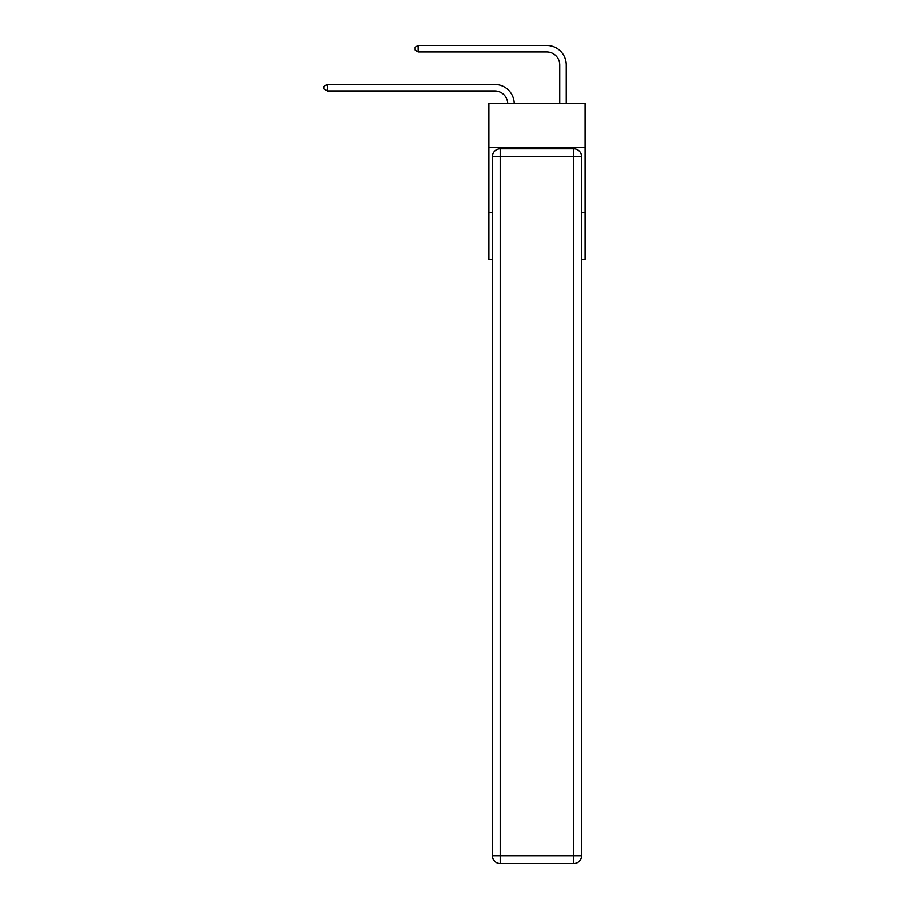 <?xml version="1.0" encoding="UTF-8"?>
<svg xmlns="http://www.w3.org/2000/svg" width="909" height="909" viewBox="0 0 909 909"><rect width="100%" height="100%" fill="white"/><g stroke="black" fill="none" stroke-linecap="round" stroke-linejoin="round"><path stroke-width="1.36" d="M585.101 147.519L585.101 103.331L488.94 103.331L488.94 147.519L585.101 147.519L585.101 259.27L581.59 259.27M492.451 212.49L488.94 212.49L488.94 147.519M585.101 212.49L581.59 212.49M488.94 212.49L488.94 259.27L492.451 259.27M494.78 90.934A12.999 12.999 178.8 0 1 507.767 103.331A12.999 12.999 0 0 0 494.78 90.934L327.274 90.934L323.899 88.98L323.899 86.389L327.274 84.435L494.78 84.435A19.498 19.498 -1.2 0 1 514.267 103.331M559.762 103.331L559.762 64.948A12.999 12.999 0 0 0 546.764 51.949L418.242 51.949L414.868 49.995L414.868 47.404L418.242 45.45L546.764 45.45A19.498 19.498 1.2 0 1 566.262 64.948L566.262 103.331M500.245 148.815L573.795 148.815A7.795 7.795 0 0 1 581.59 156.609L581.59 855.755A7.795 7.795 0 0 1 573.795 863.55L500.245 863.55L500.245 855.755L573.795 855.755L573.795 156.609L500.245 156.609L500.245 855.755L492.451 855.755L492.451 156.609L500.245 156.609L500.245 148.815A7.795 7.795 0 0 0 492.451 156.609A7.795 7.795 0 0 1 500.245 148.815M492.451 855.755A7.795 7.795 0 0 0 500.245 863.55A7.795 7.795 0 0 1 492.451 855.755M559.762 64.948A12.999 12.999 -178.8 0 0 546.764 51.949A12.999 12.999 -178.8 0 1 559.762 64.948A12.999 12.999 -178.8 0 0 546.764 51.949A12.999 12.999 -178.8 0 1 559.762 64.948A12.999 12.999 -178.8 0 0 546.764 51.949A12.999 12.999 -178.8 0 1 559.762 64.948A12.999 12.999 -178.8 0 0 546.764 51.949A12.999 12.999 -178.8 0 1 559.762 64.948A12.999 12.999 -178.8 0 0 546.764 51.949A12.999 12.999 -178.8 0 1 559.762 64.948A12.999 12.999 -178.8 0 0 546.764 51.949A12.999 12.999 -178.8 0 1 559.762 64.948A12.999 12.999 -178.8 0 0 546.764 51.949A12.999 12.999 -178.8 0 1 559.762 64.948A12.999 12.999 -178.8 0 0 546.764 51.949A12.999 12.999 -178.8 0 1 559.762 64.948A12.999 12.999 -178.8 0 0 546.764 51.949A12.999 12.999 -178.8 0 1 559.762 64.948A12.999 12.999 -178.8 0 0 546.764 51.949A12.999 12.999 -178.8 0 1 559.762 64.948A12.999 12.999 -178.8 0 0 546.764 51.949A12.999 12.999 -178.8 0 1 559.762 64.948A12.999 12.999 -178.8 0 0 546.764 51.949A12.999 12.999 -178.8 0 1 559.762 64.948A12.999 12.999 -178.8 0 0 546.764 51.949A12.999 12.999 -178.8 0 1 559.762 64.948A12.999 12.999 -178.8 0 0 546.764 51.949A12.999 12.999 -178.8 0 1 559.762 64.948A12.999 12.999 -178.8 0 0 546.764 51.949A12.999 12.999 -178.8 0 1 559.762 64.948A12.999 12.999 -178.8 0 0 546.764 51.949M327.274 84.435L327.274 90.934M418.242 45.45L418.242 51.949M573.795 863.55A7.795 7.795 0 0 0 581.59 855.755L573.795 855.755L573.795 863.55M581.59 156.609A7.795 7.795 0 0 0 573.795 148.815L573.795 156.609L581.59 156.609"/></g></svg>
